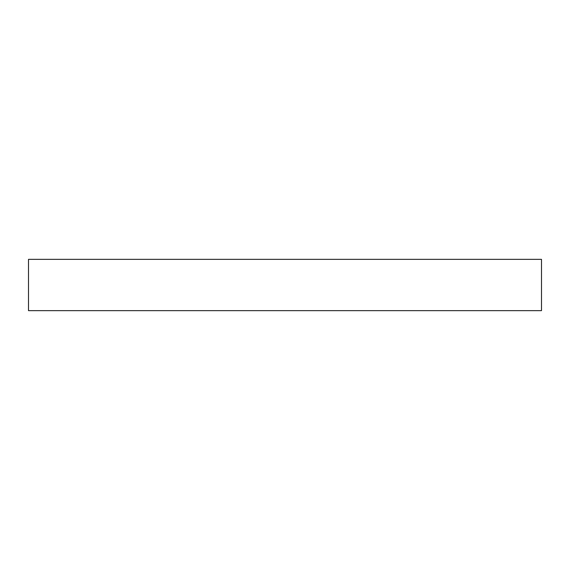 <?xml version="1.0" encoding="UTF-8"?>
<svg xmlns="http://www.w3.org/2000/svg" width="570" height="570" viewBox="0 0 570 570"><rect width="100%" height="100%" fill="white"/><g stroke="black" fill="none" stroke-linecap="round" stroke-linejoin="round"><path stroke-width="0.85" d="M541.5 259.35L541.5 310.65L28.5 310.65L28.5 259.35L541.5 259.35"/></g></svg>
